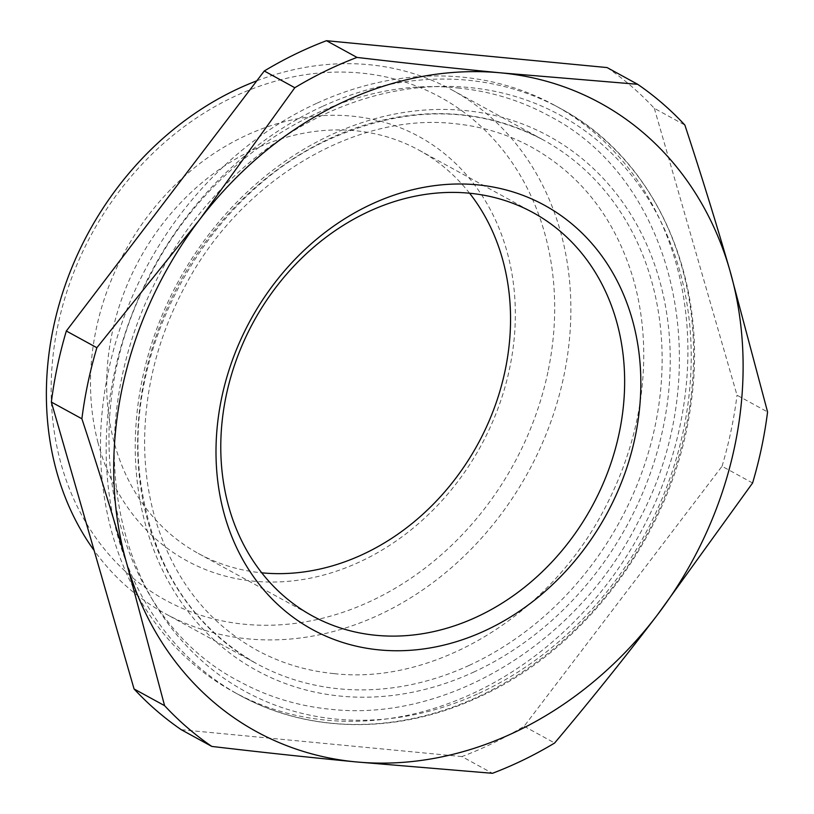 <?xml version="1.0" encoding="UTF-8"?>
<svg xmlns="http://www.w3.org/2000/svg" width="814" height="814" viewBox="0 0 814 814"><rect width="100%" height="100%" fill="white"/><g stroke="black" fill="none" stroke-linecap="round" stroke-linejoin="round"><path stroke-width="0.61" stroke-dasharray="4.07 3.05" d="M256.786 80.83A298.514 250.356 -61.3 0 1 451.984 89.947A298.514 250.356 -61.3 0 1 563.807 376.221A298.514 250.356 -61.3 0 1 165.262 613.634A298.514 250.356 -61.3 0 1 94.139 550.508M547.893 372.12A286.579 240.344 -61.3 0 1 244.841 624.277A286.579 240.344 -61.3 0 1 57.947 325.213A286.579 240.344 -61.3 0 1 360.999 73.067A286.579 240.344 -61.3 0 1 547.893 372.12M316.636 103.347A334.34 280.403 118.7 0 0 104.019 396.164A334.34 280.403 118.7 0 0 233.628 691.9A334.34 280.403 118.7 0 0 471.744 693.935A334.34 280.403 118.7 0 0 684.36 401.119A334.34 280.403 118.7 0 0 554.751 105.382A334.34 280.403 118.7 0 0 316.636 103.347M752.594 482.997L722.049 466.28L524.104 726.281A394.047 330.474 118.7 0 1 461.914 756.582L492.45 773.3M524.104 726.281L554.639 743.009M461.914 756.582L181.268 729.71M607.112 67.572A394.047 330.474 118.7 0 1 654.324 108.333L684.869 125.051M654.324 108.333L737.026 395.217L767.571 411.935M722.049 466.28A394.047 330.474 118.7 0 0 731.023 430.891A394.047 330.474 118.7 0 0 737.026 395.217M98.036 442.785A241.799 202.788 -61.3 0 1 246.835 135.104A241.799 202.788 -61.3 0 1 507.804 254.548A241.799 202.788 -61.3 0 1 359.005 562.23A241.799 202.788 -61.3 0 1 98.036 442.785M469.586 193.223A229.863 192.776 118.7 0 0 419.017 150.173A229.863 192.776 118.7 0 0 189.682 193.712A229.863 192.776 118.7 0 0 113.858 441.269A229.863 192.776 118.7 0 0 198.24 553.408A229.863 192.776 118.7 0 0 261.752 572.822M469.139 665.414A298.514 250.356 118.7 0 0 658.974 403.978A298.514 250.356 118.7 0 0 543.253 139.927A298.514 250.356 118.7 0 0 330.647 138.105A298.514 250.356 118.7 0 0 140.812 399.552A298.514 250.356 118.7 0 0 256.532 663.603A298.514 250.356 118.7 0 0 469.139 665.414M473.382 672.252A304.487 255.362 118.7 0 0 660.754 284.798A304.487 255.362 118.7 0 0 332.112 134.391A304.487 255.362 118.7 0 0 144.739 521.845A304.487 255.362 118.7 0 0 473.382 672.252M478.917 693.345A328.368 275.397 118.7 0 0 680.982 275.508A328.368 275.397 118.7 0 0 326.577 113.299A328.368 275.397 118.7 0 0 124.511 531.145A328.368 275.397 118.7 0 0 478.917 693.345M322.344 106.471A334.34 280.403 118.7 0 0 109.717 399.287A334.34 280.403 118.7 0 0 239.326 695.024A334.34 280.403 118.7 0 0 477.452 697.059A334.34 280.403 118.7 0 0 690.069 404.243A334.34 280.403 118.7 0 0 560.459 108.496A334.34 280.403 118.7 0 0 322.344 106.471M451.984 89.947L543.253 139.927C477.716 105.789 407.224 105.23 331.756 138.258C208.893 191.687 122.049 346.784 140.384 480.036C151.913 564.387 190.629 625.579 256.532 663.603L165.262 613.634M554.751 105.382L560.459 108.496C656.216 159.249 709.33 280.118 690.964 403.866C675.111 528.286 588.288 648.27 478.561 697.211C398.545 734.452 309.045 733.74 239.326 695.024L233.628 691.9M198.24 553.408L312.322 615.872M419.017 150.173L533.099 212.637M334.188 673.636C433.089 684.9 546.815 617.572 602.625 512.393C629.751 462.077 643.467 409.757 643.772 355.423C643.752 328.011 640.079 301.882 632.743 277.045C614.529 218.06 580.891 174.807 531.817 147.273C507.936 134.229 482.061 126.353 454.192 123.636C355.291 112.383 241.565 179.711 185.755 284.89C158.628 335.205 144.912 387.525 144.607 441.849C144.627 469.271 148.301 495.39 155.637 520.238C173.85 579.222 207.489 622.476 256.563 650.01C280.443 663.044 306.318 670.919 334.188 673.636M457.61 87.983C490.282 91.158 520.757 100.448 549.023 115.853C677.675 181.888 718.375 374.155 638.298 521.581C577.828 642.348 448.199 722.344 330.779 709.299C298.097 706.125 267.623 696.835 239.357 681.43C110.704 615.394 70.004 423.117 150.081 275.702C210.551 154.935 340.181 74.939 457.61 87.983"/><path stroke-width="1.22" d="M94.139 550.508A298.514 250.356 -61.3 0 1 53.449 327.36A298.514 250.356 -61.3 0 1 256.786 80.83M164.591 705.667L126.933 564.244A358.221 300.427 -61.3 0 0 355.82 761.884L492.45 773.3A394.047 330.474 118.7 0 0 554.639 743.009C590.832 700.02 625.05 657.356 657.305 615.018A358.221 300.427 -61.3 0 1 355.82 761.884C310.093 757.498 262.098 752.35 211.803 746.428L181.268 729.71A394.047 330.474 118.7 0 1 134.056 688.949L164.591 705.667A394.047 330.474 118.7 0 0 211.803 746.428M134.056 688.949L51.353 402.065L81.888 418.783C98.433 469.037 113.441 517.521 126.933 564.244A358.221 300.427 -61.3 0 1 194.495 226.485A358.221 300.427 -61.3 0 1 199.532 219.739L294.81 87.719L264.275 70.991L66.331 331.003L96.866 347.72A394.047 330.474 118.7 0 0 87.892 383.109A394.047 330.474 118.7 0 0 81.888 418.783M66.331 331.003A394.047 330.474 118.7 0 0 57.356 366.392A394.047 330.474 118.7 0 0 51.353 402.065M264.275 70.991A394.047 330.474 118.7 0 1 326.465 40.7L357 57.418C407.285 63.339 455.291 68.488 501.017 72.873A358.221 300.427 -61.3 0 0 199.532 219.739L96.866 347.72M357 57.418A394.047 330.474 118.7 0 0 294.81 87.719M326.465 40.7L607.112 67.572L637.657 84.29L501.017 72.873A358.221 300.427 -61.3 0 1 729.904 270.513L767.571 411.935A394.047 330.474 118.7 0 1 761.568 447.608A394.047 330.474 118.7 0 1 752.594 482.997L657.305 615.018A358.221 300.427 -61.3 0 0 662.342 608.272A358.221 300.427 -61.3 0 0 729.904 270.513C716.422 223.779 701.403 175.295 684.869 125.051A394.047 330.474 118.7 0 0 637.657 84.29M633.302 323.26A241.799 202.788 -61.3 0 1 484.503 630.942A241.799 202.788 -61.3 0 1 223.535 511.497A241.799 202.788 -61.3 0 1 372.324 203.815A241.799 202.788 -61.3 0 1 633.302 323.26M617.48 324.786A229.863 192.776 -61.3 0 1 541.656 572.334A229.863 192.776 -61.3 0 1 312.322 615.872A229.863 192.776 -61.3 0 1 227.94 503.734A229.863 192.776 -61.3 0 1 303.775 256.176A229.863 192.776 -61.3 0 1 533.099 212.637A229.863 192.776 -61.3 0 1 617.48 324.786M261.752 572.822A229.863 192.776 118.7 0 0 503.388 262.322A229.863 192.776 118.7 0 0 469.586 193.223"/></g></svg>
